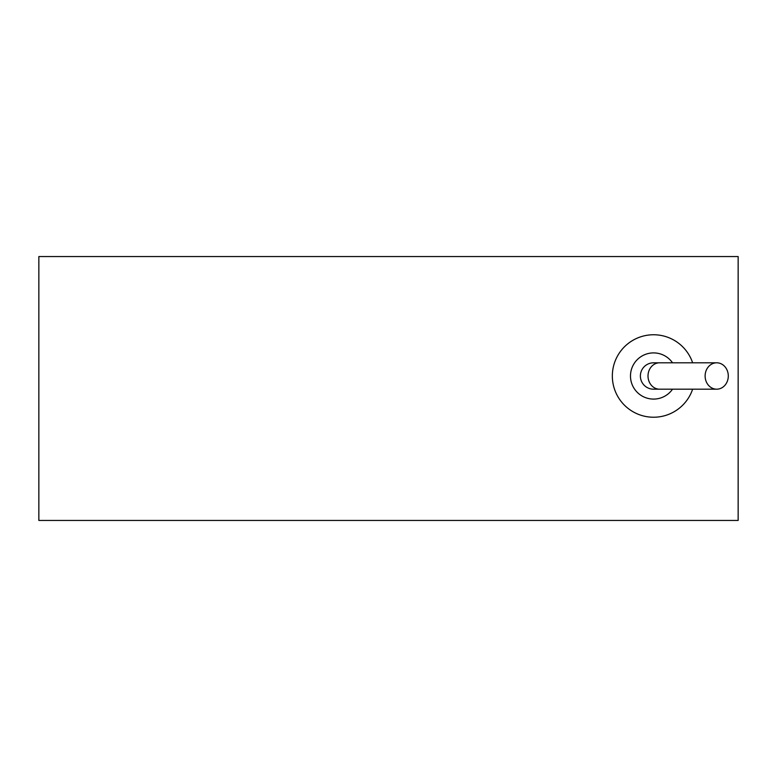 <?xml version="1.0" encoding="UTF-8"?>
<svg xmlns="http://www.w3.org/2000/svg" width="777" height="777" viewBox="0 0 777 777"><rect width="100%" height="100%" fill="white"/><g stroke="black" fill="none" stroke-linecap="round" stroke-linejoin="round"><path stroke-width="1.17" d="M738.15 520.444L38.85 520.444L38.85 256.556L738.15 256.556L738.15 520.444M612.344 376A41.23 41.23 0 0 1 692.637 362.801A41.23 41.23 0 0 0 612.344 376A41.23 41.23 0 0 0 692.637 389.19M656.779 388.801A13.19 13.19 0 0 1 640.384 376A13.19 13.19 0 0 0 656.779 388.801A13.19 13.19 0 0 1 640.384 376A13.19 13.19 0 0 1 656.779 363.199A13.19 13.19 0 0 0 640.384 376A13.19 13.19 0 0 1 656.779 363.199M728.292 376A13.19 11.587 -90 0 1 716.705 389.19A13.19 11.587 -90 0 1 705.118 376A13.19 11.587 -90 0 1 716.705 362.801A13.19 11.587 -90 0 1 728.292 376M672.523 389.19A23.087 23.087 0 0 1 630.642 373.339A23.087 23.087 0 0 1 672.523 362.801M653.574 362.801L659.595 362.801A13.19 11.587 90 0 0 648.008 376A13.19 11.587 90 0 0 659.595 389.19L653.574 389.19M659.595 389.19L716.705 389.19M659.595 362.801L716.705 362.801"/></g></svg>
